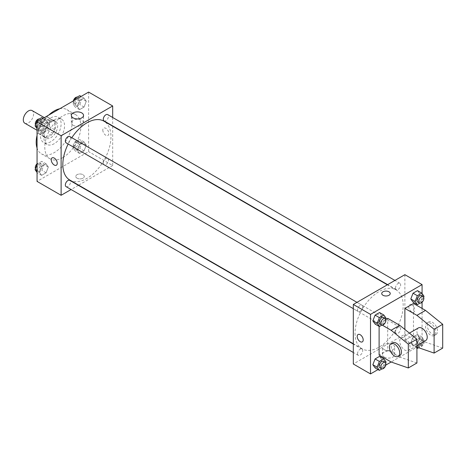 <?xml version="1.0" encoding="UTF-8"?>
<svg xmlns="http://www.w3.org/2000/svg" width="466" height="466" viewBox="0 0 466 466"><rect width="100%" height="100%" fill="white"/><g stroke="black" fill="none" stroke-linecap="round" stroke-linejoin="round"><path stroke-width="0.35" stroke-dasharray="2.33 1.75" d="M24.809 123.21A7.293 4.211 120 0 0 32.102 118.999A7.293 4.211 120 0 0 32.102 110.576M38.771 128.802A7.293 4.211 120 0 0 40.28 132.14A7.293 4.211 120 0 0 47.573 127.929A7.293 4.211 120 0 0 47.573 119.506A7.293 4.211 120 0 0 41.952 121.463A7.293 4.211 120 0 0 38.771 128.802M40.309 121.463L47.544 117.286A9.413 5.435 120 0 1 48.633 117.671A9.413 5.435 120 0 1 49.513 118.422L49.513 126.775A9.413 5.435 120 0 1 47.544 130.183L40.309 134.365A9.413 5.435 120 0 1 39.22 133.975A9.413 5.435 120 0 1 38.34 133.229L38.34 124.871A9.413 5.435 120 0 1 40.309 121.463L45.464 124.439L52.699 120.263L47.544 117.286M47.544 130.183L52.699 133.165L45.464 137.342L40.309 134.365M38.34 133.229L43.495 136.206L43.495 127.847L38.34 124.871M43.495 136.206A9.413 5.435 120 0 0 44.375 136.952A9.413 5.435 120 0 0 45.464 137.342M52.699 133.165A9.413 5.435 120 0 0 54.668 129.752L49.513 126.775M52.699 120.263A9.413 5.435 120 0 1 53.788 120.647A9.413 5.435 120 0 1 54.668 121.399L54.668 129.752M45.464 124.439A9.413 5.435 120 0 0 43.495 127.847M49.081 136.742A9.722 5.615 -60 0 1 44.223 137.22A9.722 5.615 -60 0 1 44.223 125.995A9.722 5.615 -60 0 1 53.945 120.379A9.722 5.615 -60 0 1 55.437 128.173A9.722 5.615 -60 0 1 49.081 136.742M50.8 137.732A9.722 5.615 120 0 0 57.155 129.164A9.722 5.615 120 0 0 55.664 121.376A9.722 5.615 120 0 0 48.173 123.979A9.722 5.615 120 0 0 43.926 133.765A9.722 5.615 120 0 0 45.942 138.216A9.722 5.615 120 0 0 50.8 137.732M54.668 121.399L49.513 118.422M50.8 141.705A14.586 8.423 -60 0 1 43.507 142.427A14.586 8.423 -60 0 1 43.507 125.581A14.586 8.423 -60 0 1 58.093 117.164A14.586 8.423 -60 0 1 60.33 128.849A14.586 8.423 -60 0 1 50.8 141.705M54.237 143.685A14.586 8.423 -60 0 1 46.95 144.408A14.586 8.423 -60 0 1 46.95 127.568A14.586 8.423 -60 0 1 61.529 119.145A14.586 8.423 -60 0 1 63.766 130.835A14.586 8.423 -60 0 1 54.237 143.685M59.741 108.753A25.525 14.737 -60 0 1 66.999 109.673A25.525 14.737 -60 0 1 70.914 130.125A25.525 14.737 -60 0 1 54.237 152.621A25.525 14.737 -60 0 1 41.48 153.885A25.525 14.737 -60 0 1 37.053 148.054M37.053 135.35A25.525 14.737 -60 0 1 48.738 115.108M62.834 157.578A25.525 14.737 120 0 0 79.505 135.088A25.525 14.737 120 0 0 75.597 114.636A25.525 14.737 120 0 0 55.926 121.475A25.525 14.737 120 0 0 44.788 147.163A25.525 14.737 120 0 0 50.072 158.842A25.525 14.737 120 0 0 62.834 157.578M86.274 145.118L84.043 150.873L79.575 153.454L77.344 150.273L79.575 144.518L84.043 141.944L86.274 145.118L84.043 150.873L79.575 153.454L77.344 150.273L79.575 144.518L84.043 141.944L86.274 145.118L81.981 142.637L79.744 148.392L75.282 150.972L73.046 147.792L75.282 142.037L79.744 139.462L81.981 142.637M86.274 101.297L84.043 107.052L79.575 109.626L77.344 106.452L79.575 100.697L84.043 98.116L86.274 101.297L84.043 107.052L79.575 109.626L77.344 106.452L79.575 100.697L84.043 98.116L86.274 101.297L81.981 98.815L79.744 104.57L75.282 107.145L73.046 103.97L74.496 100.237M88.616 92.082L88.616 151.625L37.053 181.396M48.324 167.032L46.093 172.787L41.625 175.362L39.394 172.187L41.625 166.432L46.093 163.851L48.324 167.032L46.093 172.787L41.625 175.362L39.394 172.187L41.625 166.432L46.093 163.851L48.324 167.032L44.025 164.55L41.794 170.306L37.327 172.88L37.053 172.49M48.324 123.205L46.093 128.96L41.625 131.54L39.394 128.36L41.625 122.605L46.093 120.03L48.324 123.205L46.093 128.96L41.625 131.54L39.394 128.36L41.625 122.605L46.093 120.03L48.324 123.205L44.025 120.723L41.794 126.478L37.327 129.059L37.053 128.663M112.679 126.222L112.679 165.517L88.616 151.625M112.679 165.517L78.649 185.165M78.375 185.328L71.082 189.534M77.012 178.169A4.252 2.458 0 0 0 81.649 178.705A4.252 2.458 0 0 0 84.276 176.433A4.252 2.458 0 0 0 80.024 173.981A4.252 2.458 0 0 0 75.766 176.433A4.252 2.458 0 0 0 77.012 178.169A4.252 2.458 0 0 0 81.649 178.705A4.252 2.458 0 0 0 84.276 176.433A4.252 2.458 0 0 0 80.024 173.975A4.252 2.458 0 0 0 75.766 176.433A4.252 2.458 0 0 0 77.012 178.169M69.883 180.103A34.03 19.648 120 0 0 103.912 160.455A34.03 19.648 120 0 0 103.912 121.16M71.805 137.709A34.03 19.648 120 0 0 68.158 144.023M112.679 117.484L112.679 125.907M104.052 120.921A3.646 2.103 120 0 0 107.698 118.818A3.646 2.103 120 0 0 107.698 114.607M103.295 163.077A3.646 2.103 120 0 0 104.052 164.748A3.646 2.103 120 0 0 107.698 162.64A3.646 2.103 120 0 0 107.698 158.434A3.646 2.103 120 0 0 104.885 159.407A3.646 2.103 120 0 0 103.295 163.077M66.096 186.656A3.646 2.103 120 0 0 69.743 184.553A3.646 2.103 120 0 0 69.743 180.342M69.743 136.521A3.646 2.103 -60 0 1 70.5 138.186A3.646 2.103 -60 0 1 68.91 141.856A3.646 2.103 -60 0 1 66.096 142.835M102.8 130.043A4.252 2.458 -120 0 0 104.652 134.325A4.252 2.458 -120 0 0 107.931 135.46A4.252 2.458 -120 0 0 107.931 130.55A4.252 2.458 -120 0 0 103.679 128.092A4.252 2.458 -120 0 0 102.8 130.043M52.116 157.863L52.11 157.863A4.252 2.458 60 0 1 55.39 159.005A4.252 2.458 60 0 1 57.248 163.286A4.252 2.458 60 0 1 56.369 165.232L56.369 165.232M102.794 130.043A4.252 2.458 -120 0 0 104.652 134.325A4.252 2.458 -120 0 0 107.931 135.46A4.252 2.458 -120 0 0 107.931 130.55A4.252 2.458 -120 0 0 103.679 128.098A4.252 2.458 -120 0 0 102.794 130.043M73.133 125.278A6.099 3.518 180 0 1 71.345 122.785A6.099 3.518 180 0 1 77.443 119.267A6.099 3.518 180 0 1 83.542 122.785A6.099 3.518 180 0 1 79.779 126.041A6.099 3.518 180 0 1 73.133 125.278M355.04 333.231A34.03 19.648 120 0 0 362.088 348.807A34.03 19.648 120 0 0 396.117 329.159A34.03 19.648 120 0 0 396.117 289.864A34.03 19.648 120 0 0 369.893 298.98A34.03 19.648 120 0 0 355.04 333.231M362.705 306.89A3.646 2.103 -60 0 1 361.115 310.56A3.646 2.103 -60 0 1 358.302 311.538A3.646 2.103 -60 0 1 358.302 307.327A3.646 2.103 -60 0 1 361.948 305.224A3.646 2.103 -60 0 1 362.705 306.89M395.5 331.78A3.646 2.103 120 0 0 396.257 333.452A3.646 2.103 120 0 0 399.904 331.343A3.646 2.103 120 0 0 399.904 327.132A3.646 2.103 120 0 0 397.09 328.111A3.646 2.103 120 0 0 395.5 331.78M357.55 353.694A3.646 2.103 120 0 0 358.302 355.36A3.646 2.103 120 0 0 361.948 353.257A3.646 2.103 120 0 0 361.948 349.046A3.646 2.103 120 0 0 359.14 350.024A3.646 2.103 120 0 0 357.55 353.694M395.5 287.959A3.646 2.103 120 0 0 396.257 289.625A3.646 2.103 120 0 0 399.904 287.522A3.646 2.103 120 0 0 399.904 283.311A3.646 2.103 120 0 0 397.09 284.289A3.646 2.103 120 0 0 395.5 287.959M404.884 274.678L404.884 334.221L353.321 363.993M384.246 357.055A6.099 3.518 0 0 0 390.887 357.818A6.099 3.518 0 0 0 394.655 354.568A6.099 3.518 0 0 0 388.557 351.044A6.099 3.518 0 0 0 382.458 354.568A6.099 3.518 0 0 0 384.246 357.055M422.074 308.422L422.074 344.147L404.884 334.221M422.074 344.147L391.137 362.006L399.729 357.049L387.695 350.1L387.695 318.342M385.784 365.099L378.019 369.579M384.246 349.669A6.099 3.518 180 0 1 382.458 347.182A6.099 3.518 180 0 1 388.557 343.663A6.099 3.518 180 0 1 394.655 347.182A6.099 3.518 180 0 1 390.887 350.432A6.099 3.518 180 0 1 384.246 349.669M411.763 304.945A4.252 2.458 -120 0 0 409.631 304.735A4.252 2.458 -120 0 0 409.631 309.645A4.252 2.458 -120 0 0 413.89 312.103A4.252 2.458 -120 0 0 414.542 308.696A4.252 2.458 -120 0 0 411.763 304.945A4.252 2.458 60 0 1 414.536 308.696A4.252 2.458 60 0 1 413.884 312.103A4.252 2.458 60 0 1 409.631 309.651A4.252 2.458 60 0 1 409.631 304.735A4.252 2.458 60 0 1 411.758 304.95M422.074 293.51L422.074 302.242M381.724 293.533L381.724 293.533A4.252 2.458 0 0 0 384.351 295.805A4.252 2.458 0 0 0 388.988 295.275A4.252 2.458 0 0 0 390.234 293.533L390.234 293.533M362.321 341.875L362.321 341.875A4.252 2.458 -120 0 0 362.321 336.965A4.252 2.458 -120 0 0 358.069 334.506L358.069 334.506M410.802 342.795L413.033 337.04L417.501 334.46L419.732 337.64L417.501 343.395L413.033 345.97L410.802 342.795L413.033 337.04L417.501 334.46L419.732 337.64L417.501 343.395L413.033 345.97L410.802 342.795L415.101 345.277L417.332 339.522L421.8 336.941L424.031 340.116L421.8 345.871L418.614 347.712M419.732 293.813L417.501 290.638L419.732 293.813L417.501 299.568L413.033 302.149L417.501 299.568L419.732 293.813L424.031 296.294M381.782 315.727L379.545 312.546L381.782 315.727L379.545 321.482L375.083 324.056L379.545 321.482L381.782 315.727L386.075 318.208M381.782 359.548L379.545 356.373L381.782 359.548L379.545 365.303L375.083 367.884L379.545 365.303L381.782 359.548L386.075 362.03M442.7 348.114L425.51 342.161L413.482 335.217L404.884 340.174L404.884 329.456M413.482 335.217L413.482 303.459M387.695 350.1L379.103 355.063M379.103 326.381L379.103 323.305L382.219 325.105M385.784 319.449L379.103 323.305M418.427 327.907A7.293 4.211 -120 0 0 416.919 331.244A7.293 4.211 -120 0 0 420.099 338.584A7.293 4.211 -120 0 0 425.72 340.535M404.884 340.174L416.919 347.123L425.51 342.161M399.729 341.17A7.293 4.211 60 0 1 401.238 337.833A7.293 4.211 60 0 1 406.859 339.784A7.293 4.211 60 0 1 410.039 347.123A7.293 4.211 60 0 1 408.531 350.461A7.293 4.211 60 0 1 402.909 348.51A7.293 4.211 60 0 1 399.729 341.17M416.919 363.002L399.729 357.049M399.939 355.424A7.293 4.211 60 0 1 396.292 355.063A7.293 4.211 60 0 1 391.527 348.638A7.293 4.211 60 0 1 392.646 342.79M435.827 332.235A7.293 4.211 60 0 1 434.312 335.578A7.293 4.211 60 0 1 430.666 335.217A7.293 4.211 60 0 1 425.907 328.786A7.293 4.211 60 0 1 427.019 322.944A7.293 4.211 60 0 1 432.64 324.901A7.293 4.211 60 0 1 435.827 332.235M432.39 334.221A7.293 4.211 -120 0 0 436.03 334.582A7.293 4.211 -120 0 0 436.03 326.165A7.293 4.211 -120 0 0 428.743 321.954A7.293 4.211 -120 0 0 427.625 327.796A7.293 4.211 -120 0 0 432.39 334.221M41.794 117.549L44.025 120.723M36.983 124.789A3.646 2.103 120 0 0 37.734 126.461A3.646 2.103 120 0 0 41.381 124.358A3.646 2.103 120 0 0 41.381 120.146A3.646 2.103 120 0 0 38.573 121.125A3.646 2.103 120 0 0 36.983 124.789M46.093 128.96L41.794 126.478M41.625 131.54L37.327 129.059M39.394 128.36L37.053 127.008M41.625 122.605L38.684 120.91M46.093 120.03L43.152 118.335M35.486 124.876A3.646 2.103 120 0 0 36.016 125.471A3.646 2.103 120 0 0 39.662 123.362A3.646 2.103 120 0 0 39.662 119.15A3.646 2.103 120 0 0 39.266 119.005M79.744 95.635L81.981 98.815M74.933 102.881A3.646 2.103 120 0 0 75.69 104.547A3.646 2.103 120 0 0 79.337 102.444A3.646 2.103 120 0 0 79.337 98.233A3.646 2.103 120 0 0 76.523 99.211A3.646 2.103 120 0 0 74.933 102.881M84.043 107.052L79.744 104.57M79.575 109.626L75.282 107.145M77.344 106.452L73.046 103.97M79.575 100.697L76.64 99.002M84.043 98.116L81.101 96.421M73.343 100.901A3.646 2.103 120 0 0 73.214 101.885A3.646 2.103 120 0 0 73.972 103.557A3.646 2.103 120 0 0 77.618 101.454A3.646 2.103 120 0 0 77.618 97.243A3.646 2.103 120 0 0 77.216 97.097M37.053 164.661L37.327 163.95L41.794 161.37L44.025 164.55M36.983 168.616A3.646 2.103 120 0 0 37.734 170.282A3.646 2.103 120 0 0 41.381 168.179A3.646 2.103 120 0 0 41.381 163.968A3.646 2.103 120 0 0 38.573 164.947A3.646 2.103 120 0 0 36.983 168.616M46.093 172.787L41.794 170.306M41.625 175.362L37.327 172.88M39.394 172.187L37.053 170.836M41.625 166.432L37.327 163.95M46.093 163.851L41.794 161.37M35.486 168.704A3.646 2.103 120 0 0 36.016 169.292A3.646 2.103 120 0 0 39.662 167.189A3.646 2.103 120 0 0 39.662 162.978A3.646 2.103 120 0 0 37.053 163.758M74.933 146.703A3.646 2.103 120 0 0 75.69 148.374A3.646 2.103 120 0 0 79.337 146.266A3.646 2.103 120 0 0 79.337 142.06A3.646 2.103 120 0 0 76.523 143.033A3.646 2.103 120 0 0 74.933 146.703M84.043 150.873L79.744 148.392M79.575 153.454L75.282 150.972M77.344 150.273L73.046 147.792M79.575 144.518L75.282 142.037M84.043 141.944L79.744 139.462M73.214 145.712A3.646 2.103 120 0 0 73.972 147.378A3.646 2.103 120 0 0 77.618 145.275A3.646 2.103 120 0 0 77.618 141.064A3.646 2.103 120 0 0 74.805 142.043A3.646 2.103 120 0 0 73.214 145.712M385.691 319.21L383.844 323.963L381.904 325.082M379.79 323.94A3.646 2.103 120 0 0 383.436 321.837A3.646 2.103 120 0 0 383.436 317.626M383.844 323.963L379.545 321.482M423.641 297.296L421.8 302.05L419.86 303.168M417.74 302.032A3.646 2.103 120 0 0 421.386 299.923A3.646 2.103 120 0 0 421.386 295.718M421.8 302.05L417.501 299.568M385.691 363.031L383.844 367.785L381.904 368.903M379.79 367.767A3.646 2.103 120 0 0 383.436 365.659A3.646 2.103 120 0 0 383.436 361.453M383.844 367.785L379.545 365.303M416.919 347.863L415.101 345.277M416.988 344.188A3.646 2.103 120 0 0 417.74 345.854A3.646 2.103 120 0 0 421.386 343.751A3.646 2.103 120 0 0 421.386 339.539A3.646 2.103 120 0 0 418.579 340.518A3.646 2.103 120 0 0 416.988 344.188M424.031 340.116L419.732 337.64M421.8 345.871L417.501 343.395M416.919 348.213L413.033 345.97M417.332 339.522L413.033 337.04M421.8 336.941L417.501 334.46M418.707 345.178A3.646 2.103 120 0 0 419.458 346.85A3.646 2.103 120 0 0 423.105 344.741A3.646 2.103 120 0 0 423.105 340.53A3.646 2.103 120 0 0 420.297 341.508A3.646 2.103 120 0 0 418.707 345.178M37.053 130.276L40.28 132.14M44.346 117.642L47.573 119.506M55.664 121.376L53.945 120.379M45.942 138.216L44.223 137.22M53.788 120.647L48.633 117.671M44.375 136.952L39.22 133.975M61.529 119.145L58.093 117.164M46.95 144.408L43.507 142.427M75.597 114.636L66.999 109.673M50.072 158.842L41.48 153.885M83.542 122.785L83.542 115.405M71.345 122.785L71.345 115.405M396.117 289.864L387.351 284.802M362.088 348.807L353.321 343.745M353.321 308.661L358.302 311.538M356.968 302.347L361.948 305.224M399.904 327.132L107.698 158.434M396.257 333.452L104.052 164.748M361.948 349.046L353.321 344.065M358.302 355.36L353.321 352.482M399.904 283.311L394.918 280.433M396.257 289.625L387.625 284.644M394.655 354.568L394.655 347.182M382.458 354.568L382.458 347.182M409.41 333.114L401.238 337.833M416.919 345.621L408.531 350.461M428.743 321.954L427.019 322.944M436.03 334.582L434.312 335.578M41.381 120.146L39.662 119.15M37.734 126.461L36.016 125.471M79.337 98.233L77.618 97.243M75.69 104.547L73.972 103.557M41.381 163.968L39.662 162.978M37.734 170.282L36.016 169.292M79.337 142.06L77.618 141.064M75.69 148.374L73.972 147.378M423.105 340.53L421.386 339.539M419.458 346.85L417.74 345.854"/><path stroke-width="0.7" d="M44.346 117.642L32.102 110.576A7.293 4.211 120 0 0 26.48 112.533A7.293 4.211 120 0 0 23.3 119.873A7.293 4.211 120 0 0 24.809 123.21L37.053 130.276M37.053 148.054A25.525 14.737 -60 0 1 37.053 135.35M48.738 115.108A25.525 14.737 -60 0 1 59.741 108.753M71.082 189.534L61.116 195.289L37.053 181.396L37.053 121.853L88.616 92.082L112.679 105.974L112.679 117.484M68.158 144.023A34.03 19.648 120 0 0 62.834 164.527A34.03 19.648 120 0 0 69.883 180.103L353.321 343.745M387.351 284.802L103.912 121.16A34.03 19.648 120 0 0 71.805 137.709M112.679 125.907L112.679 126.222M61.116 195.289L61.116 135.746L112.679 105.974M394.918 280.433L107.698 114.607A3.646 2.103 120 0 0 104.885 115.585A3.646 2.103 120 0 0 103.295 119.255A3.646 2.103 120 0 0 104.052 120.921L387.625 284.644M353.321 344.065L69.743 180.342A3.646 2.103 120 0 0 66.935 181.321A3.646 2.103 120 0 0 65.345 184.99A3.646 2.103 120 0 0 66.096 186.656L353.321 352.482M353.321 308.661L66.096 142.835A3.646 2.103 -60 0 1 66.096 138.623A3.646 2.103 -60 0 1 69.743 136.521L356.968 302.347M61.116 135.746L37.053 121.853M73.133 117.892A6.099 3.518 180 0 1 71.345 115.405A6.099 3.518 180 0 1 77.443 111.887A6.099 3.518 180 0 1 83.542 115.405A6.099 3.518 180 0 1 79.779 118.655A6.099 3.518 180 0 1 73.133 117.892M57.248 163.286A4.252 2.458 60 0 1 56.369 165.232A4.252 2.458 60 0 1 52.11 162.78A4.252 2.458 60 0 1 52.11 157.863A4.252 2.458 60 0 1 55.39 159.005A4.252 2.458 60 0 1 57.248 163.286M56.369 165.232A4.252 2.458 60 0 1 52.116 162.774A4.252 2.458 60 0 1 52.116 157.863M378.019 369.579L370.511 373.918L353.321 363.993L353.321 304.449L404.884 274.678L422.074 284.604L422.074 293.51M382.219 325.105L391.137 330.254L408.321 344.147L408.321 367.965L391.137 362.006L385.784 365.099M422.074 302.242L422.074 308.422M388.988 295.269A4.252 2.458 180 0 1 384.351 295.805A4.252 2.458 180 0 1 381.724 293.533A4.252 2.458 180 0 1 385.976 291.081A4.252 2.458 180 0 1 390.234 293.533A4.252 2.458 180 0 1 388.988 295.269M370.511 373.918L370.511 314.375L353.321 304.449M370.511 314.375L422.074 284.604M390.234 293.533A4.252 2.458 0 0 0 385.976 291.081A4.252 2.458 0 0 0 381.724 293.533M358.069 334.506A4.252 2.458 -120 0 0 357.416 337.914A4.252 2.458 -120 0 0 360.195 341.665A4.252 2.458 60 0 1 357.416 337.914A4.252 2.458 60 0 1 358.069 334.506A4.252 2.458 60 0 1 362.321 336.965A4.252 2.458 60 0 1 362.321 341.875A4.252 2.458 60 0 1 360.195 341.665A4.252 2.458 -120 0 0 362.321 341.875M410.802 298.968L413.033 293.213L417.501 290.638L413.033 293.213L410.802 298.968L413.033 302.149L410.802 298.968L415.101 301.45L417.332 295.694L421.8 293.12L424.031 296.294L423.641 297.296M372.847 320.882L375.083 315.127L379.545 312.546L375.083 315.127L372.847 320.882L375.083 324.056L372.847 320.882L377.145 323.363L379.376 317.608L383.844 315.028L386.075 318.208L385.691 319.21M372.847 364.703L375.083 358.948L379.545 356.373L375.083 358.948L372.847 364.703L375.083 367.884L372.847 364.703L377.145 367.185L379.376 361.43L383.844 358.855L386.075 362.03L385.691 363.031M404.884 329.456L404.884 308.422L413.482 303.459L425.51 310.403L442.7 324.295L442.7 348.114L434.108 353.077L434.108 329.258L416.919 315.365L404.884 308.422M391.137 362.006L379.103 355.063L379.103 326.381M408.321 367.965L416.919 363.002L416.919 339.184L399.729 325.291L387.695 318.342L385.784 319.449M416.919 345.621L425.72 340.535A7.293 4.211 -120 0 0 425.72 332.118A7.293 4.211 -120 0 0 418.427 327.907L409.41 333.114M416.919 347.123L434.108 353.077M390.927 343.786L392.646 342.79A7.293 4.211 60 0 1 399.939 347.001A7.293 4.211 60 0 1 399.939 355.424L398.22 356.414A7.293 4.211 60 0 1 394.574 356.053A7.293 4.211 60 0 1 389.809 349.628A7.293 4.211 60 0 1 390.927 343.786A7.293 4.211 60 0 1 398.22 347.997A7.293 4.211 60 0 1 398.22 356.414M442.7 324.295L434.108 329.258M416.919 339.184L408.321 344.147M425.51 310.403L416.919 315.365M399.729 325.291L391.137 330.254M37.053 128.663L35.096 125.884L37.327 120.129L41.794 117.549L43.152 118.335M37.053 127.008L35.096 125.884M38.684 120.91L37.327 120.129M39.266 119.005A3.646 2.103 120 0 0 36.622 120.391A3.646 2.103 120 0 0 35.265 123.799A3.646 2.103 120 0 0 35.486 124.876M74.496 100.237L75.282 98.215L79.744 95.635L81.101 96.421M76.64 99.002L75.282 98.215M77.216 97.097A3.646 2.103 120 0 0 73.343 100.901M37.053 172.49L35.096 169.706L37.053 164.661M37.053 170.836L35.096 169.706M37.053 163.758A3.646 2.103 120 0 0 35.265 167.62A3.646 2.103 120 0 0 35.486 168.704M381.904 325.082L379.376 326.538L377.145 323.363M385.155 318.622L383.436 317.626A3.646 2.103 120 0 0 380.623 318.604A3.646 2.103 120 0 0 379.033 322.274A3.646 2.103 120 0 0 379.79 323.94L381.508 324.936A3.646 2.103 120 0 0 385.155 322.827A3.646 2.103 120 0 0 385.155 318.622A3.646 2.103 120 0 0 382.341 319.594A3.646 2.103 120 0 0 380.751 323.264A3.646 2.103 120 0 0 381.508 324.936M379.376 326.538L375.083 324.056M379.376 317.608L375.083 315.127M383.844 315.028L379.545 312.546M419.86 303.168L417.332 304.63L415.101 301.45M423.105 296.708L421.386 295.718A3.646 2.103 120 0 0 418.579 296.691A3.646 2.103 120 0 0 416.988 300.36A3.646 2.103 120 0 0 417.74 302.032L419.458 303.022A3.646 2.103 120 0 0 423.105 300.92A3.646 2.103 120 0 0 423.105 296.708A3.646 2.103 120 0 0 420.297 297.687A3.646 2.103 120 0 0 418.707 301.356A3.646 2.103 120 0 0 419.458 303.022M417.332 304.63L413.033 302.149M417.332 295.694L413.033 293.213M421.8 293.12L417.501 290.638M381.904 368.903L379.376 370.365L377.145 367.185M385.155 362.443L383.436 361.453A3.646 2.103 120 0 0 380.623 362.426A3.646 2.103 120 0 0 379.033 366.095A3.646 2.103 120 0 0 379.79 367.767L381.508 368.757A3.646 2.103 120 0 0 385.155 366.655A3.646 2.103 120 0 0 385.155 362.443A3.646 2.103 120 0 0 382.341 363.422A3.646 2.103 120 0 0 380.751 367.092A3.646 2.103 120 0 0 381.508 368.757M379.376 370.365L375.083 367.884M379.376 361.43L375.083 358.948M383.844 358.855L379.545 356.373M418.614 347.712L417.332 348.452L416.919 347.863M417.332 348.452L416.919 348.213"/></g></svg>

